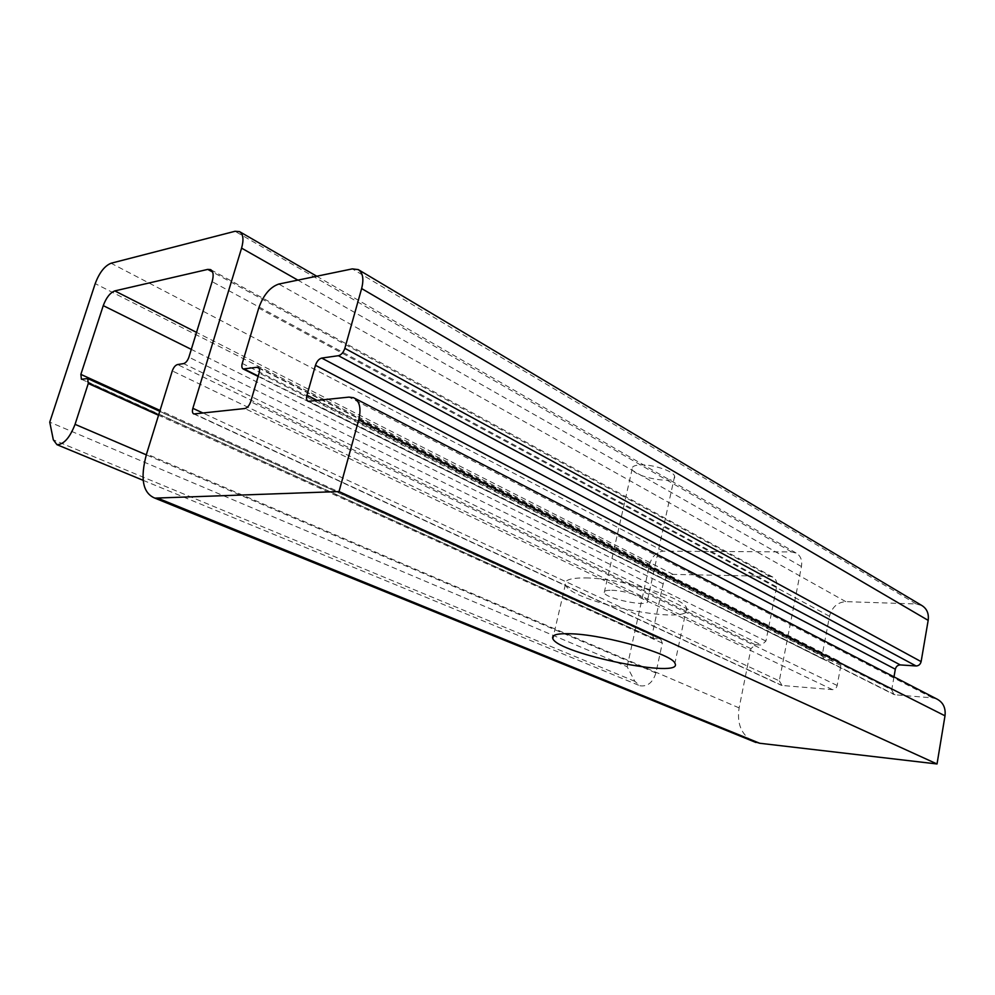 <?xml version="1.0" encoding="UTF-8"?>
<svg xmlns="http://www.w3.org/2000/svg" width="995" height="995" viewBox="0 0 995 995"><rect width="100%" height="100%" fill="white"/><g stroke="black" fill="none" stroke-linecap="round" stroke-linejoin="round"><path stroke-width="0.75" stroke-dasharray="4.97 3.73" d="M81.403 379.257L653.802 638.504L660.705 639.126L662.309 643.131L655.916 672.956C652.832 682.57 647.509 686.848 639.947 685.779L634.847 681.326L627.149 666.712L49.75 422.141M627.149 666.712L649.611 564.364C651.999 556.329 656.551 551.926 663.255 551.168L791.585 551.939L796.361 553.158C800.689 555.882 802.393 560.334 801.448 566.528L779.284 680.866L203.129 413.099M258.128 376.433L824.134 659.697L838.872 661.053L840.862 665.481L837.168 685.493C836.434 688.179 834.855 689.56 832.442 689.635L782.132 685.493L779.284 680.866M824.134 659.697L822.168 655.332L829.494 616.253C831.994 607.149 837.429 602.286 845.775 601.639L916.159 603.977L922.042 605.632M893.995 676.861L891.719 689.846L317.504 400.562M936.842 699L932.414 697.868L895.09 694.796L893.958 694.522L891.719 689.846M751.934 740.852C741.051 734.049 736.785 723.067 739.123 707.893L750.951 648.665L755.317 644.698L761.536 645.071L183.59 363.61M653.802 638.504L652.21 634.524L663.168 583.878C664.896 578.033 668.205 574.874 673.093 574.389L769.807 576.329L772.816 577.075C776.063 578.978 777.344 582.237 776.635 586.826L765.939 641.066L761.536 645.071M639.947 464.926C652.272 464.068 674.038 471.232 674.598 476.282C677.62 485.15 633.268 477.277 632.211 468.819C631.85 466.568 634.437 465.274 639.947 464.926M611.763 590.271C624.114 590.458 646.489 597.224 647.347 601.017C650.929 607.783 605.831 599.002 604.226 592.659C603.729 590.955 606.241 590.172 611.763 590.271M585.732 577.933C620.084 578.107 684.299 597.485 686.587 608.057C696.027 627.248 569.911 602.448 565.384 584.575C564.016 579.998 570.807 577.784 585.732 577.933M634.847 681.326L53.32 439.84M655.916 672.956L146.302 454.839M649.611 564.364L95.209 283.625M663.255 551.168L111.054 263.24M791.585 551.939L235.007 231.288M801.448 566.528L297.853 280.13M782.132 685.493L194.622 414.032M832.442 689.635L244.845 408.522M837.168 685.493L250.69 401.681M840.862 665.481L259.135 373.038M837.765 660.792L259.11 368.324M825.191 659.959L258.24 376.085M822.168 655.332L242.245 363.424M829.494 616.253L258.725 308.114M845.775 601.639L278.787 284.06M916.159 603.977L352.317 268.886M895.09 694.796L309.395 401.458M932.414 697.868L348.959 397.117M739.123 707.893L146.564 453.944M750.951 648.665L172.284 370.924M755.317 644.698L177.533 364.556M765.939 641.066L188.901 357.18M776.635 586.826L212.122 281.66M769.807 576.329L212.631 272.058M673.093 574.389L196.525 332.392M663.168 583.878L191.301 349.382M652.21 634.524L160.046 410.437M654.486 638.653L82.013 379.294M659.996 638.977L87.112 378.51M662.309 643.131L158.553 415.263M143.18 480.336L639.947 685.779M316.746 276.224L796.361 553.158M193.838 413.957L781.311 685.306M258.377 367.528L838.872 661.053M308.251 401.321L893.958 694.522M353.548 397.689L354.867 398.386M210.903 269.782L772.816 577.075M159.772 411.321L660.705 639.126M632.211 468.819L604.226 592.659M674.598 476.282L647.347 601.017M565.384 584.575L553.469 635.805M686.587 608.057L674.908 663.217"/><path stroke-width="1.49" d="M191.301 349.382L103.256 305.627L80.869 374.381L81.403 379.257L87.722 378.548L88.281 383.485L75.06 424.343C69.812 437.775 63.779 444.554 56.976 444.69L53.32 439.84L49.75 422.141L95.209 283.625C99.326 272.68 104.612 265.889 111.054 263.24L235.007 231.288L239.521 231.624C243.24 234.099 243.937 239.608 241.586 248.128L192.856 408.311C192.035 411.37 192.371 413.248 193.838 413.957L244.845 408.522C247.357 407.875 249.31 405.599 250.69 401.681L259.135 373.038C259.906 370.053 259.558 368.162 258.091 367.379L258.377 367.528M922.042 605.632C926.979 608.828 929.019 613.728 928.173 620.37L921.121 661.625C920.375 664.411 918.696 665.854 916.072 665.966L900.288 664.921L321.733 358.076L338.424 355.7C341.285 354.904 343.424 352.454 344.842 348.337L361.633 288.55C364.008 279.048 362.889 272.729 358.275 269.608L922.042 605.632M893.995 676.861L895.326 669.212C896.06 666.463 897.714 665.033 900.288 664.921M354.867 398.386L936.842 699C943.148 702.308 945.872 707.918 945.001 715.815L937.029 763.973L759.682 743.253L751.934 740.852M259.11 368.324L257.021 367.267L258.091 367.379M257.021 367.267L243.24 368.983C241.81 368.225 241.474 366.371 242.245 363.424L258.725 308.114C263.352 295.092 270.043 287.07 278.787 284.06L352.317 268.886L358.275 269.608M895.326 669.212L315.465 365.302C316.87 361.26 318.96 358.847 321.733 358.076M315.465 365.302L306.933 395.239C306.137 398.435 306.584 400.463 308.251 401.321L348.959 397.117L353.548 397.689C359.705 400.948 361.421 408.36 358.71 419.952L339.021 491.555L154.847 498.122C142.72 493.085 139.959 478.371 146.564 453.944L172.284 370.924C173.59 367.354 175.331 365.227 177.533 364.556L183.59 363.61C185.816 362.926 187.582 360.787 188.901 357.18L212.122 281.66C213.875 275.341 213.365 271.324 210.579 269.608L210.903 269.782M937.029 763.973L339.021 491.555M572.896 633.852C607.261 635.37 672.259 654.25 674.908 663.217C685.033 679.697 558.046 653.79 552.81 638.603C551.267 634.698 557.959 633.118 572.896 633.852M212.631 272.058L207.756 269.396L210.579 269.608M207.756 269.396L114.823 290.901C110.109 292.717 106.254 297.629 103.256 305.627M146.302 454.839L75.06 424.343M297.853 280.13L241.586 248.128M203.129 413.099L192.856 408.311M258.24 376.085L244.26 369.083M928.173 620.37L361.633 288.55M921.121 661.625L344.842 348.337M916.072 665.966L338.424 355.7M317.504 400.562L306.933 395.239M945.001 715.815L358.71 419.952M759.682 743.253L158.404 498.433M196.525 332.392L114.823 290.901M160.046 410.437L80.869 374.381M158.553 415.263L88.281 383.485M56.976 444.69L143.18 480.336M239.521 231.624L316.746 276.224M243.24 368.983L258.128 376.433M154.847 498.122L755.939 742.481M87.958 378.66L159.772 411.321M553.469 635.805L552.81 638.603"/></g></svg>
